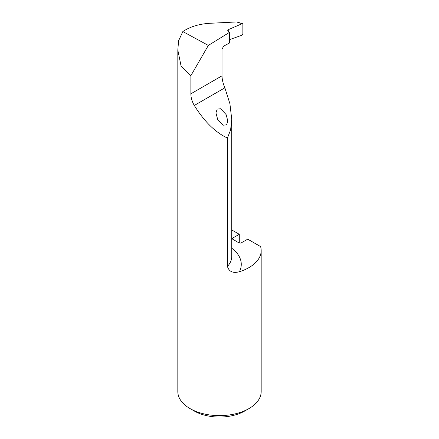 <?xml version="1.0" encoding="UTF-8"?>
<svg xmlns="http://www.w3.org/2000/svg" width="439" height="439" viewBox="0 0 439 439"><rect width="100%" height="100%" fill="white"/><g stroke="black" fill="none" stroke-linecap="round" stroke-linejoin="round"><path stroke-width="0.66" d="M226.096 114.546L227.841 121.071L226.573 124.846L223.16 125.208L217.678 119.408L215.933 112.878L217.201 109.102L220.614 108.74L226.096 114.546M182.833 31.564L208.344 45.415L229.394 32.415L227.742 30.609L228.757 29.451L242.471 23.541L236.544 21.95L209.842 23.294C199.103 23.958 190.103 26.713 182.833 31.564L178.58 40.789L177.822 50.062L181.055 65.954L190.027 75.261L190.883 75.656L190.883 93.798C190.877 97.617 192.013 101.502 194.296 105.464C204.245 121.493 215.286 132.348 227.418 138.033L227.418 266.424C229.059 271.708 233.065 273.47 239.436 271.714A45.574 26.313 0 0 0 231.743 248.222M232.972 239.398L232.972 237.938A1.789 1.032 0 0 0 232.451 238.668A1.789 1.032 0 0 0 232.972 239.398L238.865 242.8A1.789 1.032 0 0 0 241.395 242.8L247.706 239.156L260.607 246.603A41.678 24.063 180 0 1 261.178 250.581L261.178 391.561A41.678 24.063 180 0 1 248.973 408.577A41.678 24.063 180 0 1 190.027 408.577L190.027 408.577A41.678 24.063 180 0 1 177.822 391.561L177.822 50.062M261.178 250.581A41.678 24.063 180 0 1 239.436 271.714M231.743 229.937L239.288 234.294L239.288 242.981M232.972 237.938L239.288 234.294M190.027 408.577L194.241 411.008A35.724 20.628 0 0 0 244.759 411.008L248.973 408.577M242.471 23.541L242.866 24.134L242.866 33.852L241.79 35.241L229.394 39.713M227.418 138.033L230.601 129.949L231.743 119.353L229.91 103.73L224.861 87.816C223.045 83.575 222.096 79.574 222.013 75.826L222.013 49.058L223.758 46.1L229.394 43.077L229.394 32.415M190.883 75.656L208.344 45.415M236.544 21.95L241.79 23.618M231.743 119.353L231.743 256.546A36.047 20.809 180 0 1 227.418 266.424M194.296 105.464L224.861 87.816M190.883 93.798L222.013 75.826M228.757 31.866L228.757 29.451"/></g></svg>
